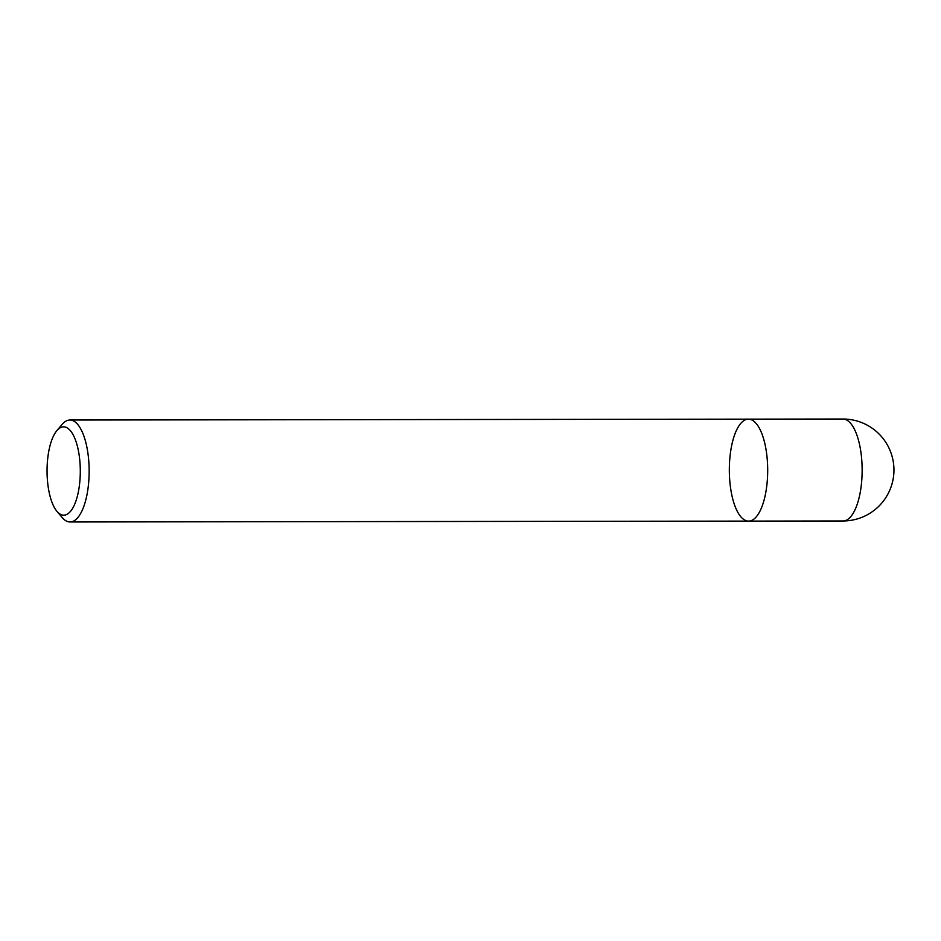 <?xml version="1.0" encoding="UTF-8"?>
<svg xmlns="http://www.w3.org/2000/svg" width="941" height="941" viewBox="0 0 941 941"><rect width="100%" height="100%" fill="white"/><g stroke="black" fill="none" stroke-linecap="round" stroke-linejoin="round"><path stroke-width="1.41" d="M56.872 430.637L62.118 424.426A50.979 19.173 89.9 0 1 69.905 420.027A50.979 19.173 89.9 0 1 89.148 470.97A50.979 19.173 89.9 0 1 70.034 521.973A50.979 19.173 89.9 0 1 67.493 521.526A50.979 19.173 89.9 0 1 62.235 517.597L56.978 511.386A44.18 16.62 -90.1 0 0 61.53 514.798A44.18 16.62 -90.1 0 0 80.114 464.701A44.18 16.62 -90.1 0 0 56.872 430.637A44.18 16.62 -90.1 0 0 47.05 471.029A44.18 16.62 -90.1 0 0 56.978 511.386M843.042 520.973A50.979 50.979 0 0 0 893.95 469.935A50.979 50.979 0 0 0 842.913 419.027A50.979 19.173 -90.1 0 1 845.441 419.474A50.979 19.173 -90.1 0 1 862.109 473.358A50.979 19.173 -90.1 0 1 843.042 520.973L748.577 521.102A50.979 19.173 -90.1 0 0 767.691 470.1A50.979 19.173 -90.1 0 0 748.448 419.145A50.979 19.173 89.9 0 1 750.989 419.592A50.979 19.173 89.9 0 1 767.656 473.476A50.979 19.173 89.9 0 1 748.577 521.102A50.979 19.173 89.9 0 1 729.334 470.147A50.979 19.173 89.9 0 1 748.448 419.145L69.905 420.027M748.577 521.102L70.034 521.973M842.913 419.027L748.448 419.145"/></g></svg>
